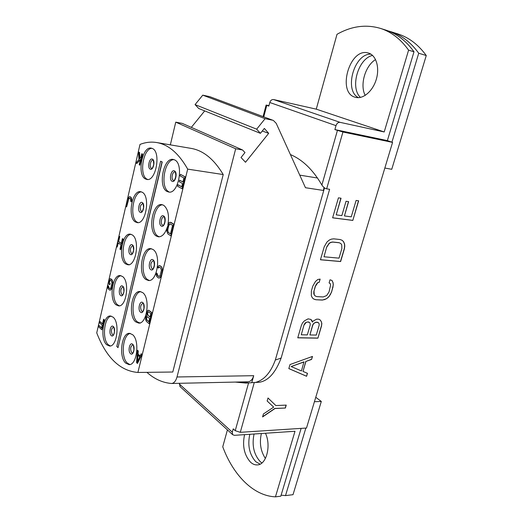 <?xml version="1.0" encoding="UTF-8"?>
<svg xmlns="http://www.w3.org/2000/svg" width="523" height="523" viewBox="0 0 523 523"><rect width="100%" height="100%" fill="white"/><g stroke="black" fill="none" stroke-linecap="round" stroke-linejoin="round"><path stroke-width="0.78" d="M110.346 345.951L108.268 344.729C101.815 339.27 104.142 316.912 111.262 316.121M106.666 344.716L109.569 346.036C117.054 346.88 120.055 322.501 113.099 317.16L110.438 315.997C102.959 315.147 99.86 338.937 106.666 344.716M187.685 169.125C178.781 153.37 168.413 144.498 156.58 142.524C151.01 141.628 145.479 142.269 139.994 144.433L96.735 332.87C106.313 357.712 120.035 370.912 137.895 372.461L187.685 169.125L223.229 174.551C213.992 159.155 203.257 150.428 191.026 148.375L156.58 142.524M145.355 178.925L146.885 179.454C155.9 181.638 161.287 152.121 152.454 148.525L151.225 148.12C142.171 145.956 136.751 174.8 145.355 178.925M135.326 221.909L137.242 222.628C145.884 224.419 150.552 196.373 142.243 192.261L140.615 191.68C131.953 189.901 127.22 217.3 135.326 221.909M125.54 263.847L127.821 264.756C136.072 266.194 140.112 239.488 132.286 234.925L130.279 234.154C122.022 232.715 117.904 258.8 125.54 263.847M115.988 304.772L118.597 305.883C126.461 307.008 129.946 281.511 122.578 276.543L120.225 275.582C112.36 274.451 108.784 299.333 115.988 304.772M167.007 191.444L168.772 192.052C178.52 194.301 184.122 163.804 174.597 159.894L173.185 159.43C163.392 157.188 157.73 186.966 167.007 191.444M167.883 224.982C169.439 215.469 168.04 208.899 163.679 205.284L161.803 204.624C152.461 202.813 147.578 231.035 156.292 236.023L158.502 236.841C162.32 236.808 165.294 233.448 167.438 226.747M145.839 279.472L148.467 280.505C157.331 281.91 161.437 254.433 153.043 249.51L150.742 248.641C141.857 247.216 137.654 274.026 145.839 279.472M135.653 321.828L138.647 323.083C147.074 324.142 150.565 297.966 142.681 292.619L139.987 291.533C131.561 290.455 127.952 315.984 135.653 321.828M125.723 363.139L129.044 364.623C137.033 365.368 139.994 340.375 132.574 334.648L129.534 333.341C121.552 332.563 118.46 356.934 125.723 363.139M118.015 347.632L162.228 161.973L160.613 161.195L116.786 346.461L118.015 347.632L162.025 161.94L160.613 161.195M137.451 363.472L142.066 354.391L141.19 353.777L140.072 356.111L137.85 354.051L138.072 350.907L137.405 350.292L136.568 362.635L137.451 363.472L141.864 354.391L141.19 353.777M140.131 355.98L138.052 354.051L138.275 350.907L137.405 350.292M149.153 323.744L152.062 312.728L148.663 310.204L147.826 310.525L146.976 311.78L146.917 315.382L145.786 316.677L145.616 319.618L146.414 321.416L149.153 323.744L151.853 312.715L148.454 310.198M159.208 276.517L157.776 275.647L157.181 273.509L156.272 272.973L156.096 274.255L156.691 276.386L158.279 277.863L159.724 277.955L161.326 275.451L162.385 270.541L162.137 268.09L161.241 266.586L160.169 265.808L158.724 265.743L157.606 267.475L158.521 268.005L159.247 267.168M170.871 235.873L173.924 224.269L170.962 222.406L169.472 222.425L168.746 223.105L166.948 228.76L166.778 231.205L167.935 233.951L170.871 235.873L173.714 224.249L170.08 222.242M182.913 181.932L179.605 180.213L179.239 181.723L182.52 183.527L181.716 186.822L177.938 184.724L177.572 186.227L182.109 188.764L185.031 176.826L180.455 174.381L180.082 175.898L183.887 177.938L182.893 182.004L179.605 180.213M181.736 186.744L177.938 184.724M182.109 188.764L185.24 176.852L180.455 174.381M102.547 323.783L100.024 321.612L99.73 322.894L102.214 325.214L101.573 327.999L98.716 325.306L98.422 326.581L101.854 329.823L104.182 319.736L103.6 319.207L102.515 323.927L100.024 321.612M101.606 327.849L98.716 325.306M101.854 329.823L104.378 319.743L103.6 319.207M110.15 288.735L108.961 287.905L108.483 285.937L107.699 285.434L108.026 288.572L109.346 289.958L110.582 290.062L111.935 287.794L112.85 283.322L112.36 280.302L110.288 278.739L109.196 279.406L108.15 283.473L109.817 284.715L110.118 283.401L109.235 282.662L110.229 280.171M121.31 243.463L118.636 241.495L119.767 236.566L118.963 236.108L116.551 246.614L117.152 247.065L118.133 242.822L120.976 244.921L119.989 249.19L120.604 249.648L123.049 239.063L122.428 238.619L121.284 243.574L118.44 241.482L119.571 236.546L118.963 236.108M117.152 247.065L118.303 242.947M120.604 249.648L123.245 239.083L122.428 238.619M131.41 201.8L131.77 199.544L131.247 197.629L130.351 196.798L129.05 196.864L127.632 199.387L126.004 206.474L126.625 206.886L128.939 198.38L129.835 198.152L130.626 198.917L130.776 201.394L131.41 201.8L131.365 198.328L130.573 197.04L129.573 196.668M126.625 206.886L128.769 198.956L129.848 198.165M139.942 158.554L139.582 152.481L138.517 151.99L138.941 159.633L135.98 163.026L136.836 163.503L140.465 159.404L139.21 164.823L139.863 165.19L142.426 154.076L141.772 153.729L140.896 157.515L139.759 158.75L139.38 152.448L138.517 151.99M136.836 163.503L140.386 159.75M139.863 165.19L142.629 154.108L141.772 153.729M146.924 372.343C154.305 378.959 162.411 382.666 171.25 383.464L171.603 383.477C174.041 383.222 175.839 381.058 177.003 376.978L235.683 148.767L175.754 122.147L170.341 144.864M137.895 372.461L172.786 372.016L223.229 174.551M177.003 376.978L253.727 375.691C252.531 379.515 250.648 381.548 248.059 381.797L171.603 383.477M253.727 375.691L251.779 382.64M324.221 187.659L323.43 190.45L305.471 187.718L276.209 123.33L273.385 120.467L209.775 96.663L273.013 120.329M209.775 96.663L202.767 95.153L195.066 104.613L198.707 108.49L260.408 133.339L264.344 128.436L268.685 133.332L245.509 162.261L241.018 157.508L244.98 152.572L242.554 149.977L182.272 123.382L175.754 122.147M191.326 127.37L204.67 110.935M235.683 148.767L242.554 149.977M260.408 133.339L256.675 129.174L265.115 118.662L202.767 95.153M272.47 120.185L265.115 118.662M262.278 131.012L268.685 133.332M256.675 129.174L195.066 104.613M291.344 154.952L290.461 154.697M323.999 187.476L323.43 190.45M384.836 168.033L391.747 169.295L426.265 55.53C418.302 44.625 408.849 37.427 397.885 33.93L390.413 31.557C401.35 35.048 410.784 42.271 418.72 53.228L391.936 142.184M375.56 59.557C365.126 65.826 359.654 85.105 365.211 95.395M426.265 55.53L418.72 53.228M388.001 30.857L390.413 31.557M372.546 55.418C358.078 58.543 349.815 87.884 360.478 97.402M305.85 428.069L285.512 495.608L293.017 494.68L321.312 401.442L315.761 397.277M261.382 433.521C259.277 442.811 260.617 451.133 265.39 458.494M285.512 495.608L281.119 495.163M254.054 434.012C251.753 445.25 253.812 454.467 260.232 461.652L261.925 462.973M321.312 401.442L314.421 401.729M152.043 148.342C143.204 148.042 138.791 175.264 146.989 179.154L147.695 179.481M141.432 191.876C133.032 191.882 129.24 217.725 136.948 222.079L138.046 222.621M131.103 234.324C123.14 234.618 119.898 259.192 127.154 263.965L129.443 264.873M121.048 275.726C113.511 276.275 110.758 299.699 117.597 304.831L119.381 305.818M168.681 191.666C159.816 187.424 164.464 159.214 174.022 159.646M162.646 204.807C153.585 204.735 149.637 231.454 157.953 236.187L159.319 236.834M151.585 248.798C143.021 249.053 139.687 274.405 147.499 279.57L149.271 280.465M140.831 291.664C132.764 292.213 129.966 316.33 137.307 321.874L140.301 323.129M130.384 333.439C122.787 334.262 120.46 357.248 127.364 363.125L129.835 364.524M137.235 362.145L137.739 355.065L139.739 356.921L137.235 362.145M137.471 361.641L137.928 355.241M148.807 321.756L146.355 319.403L146.407 317.481L147.035 316.605L149.611 318.481L148.807 321.756M147.427 313.284L148.231 311.701L150.814 313.558L149.957 317.075L147.486 314.735L147.604 312.584M148.846 321.619L146.636 319.919M146.845 319.926L146.499 317.951L147.218 316.631M147.806 312.591L148.414 311.721M149.99 316.938L147.983 315.264L147.636 313.29M160.169 265.808L159.312 265.606M161.241 266.586L159.966 265.795M161.777 267.26L161.032 266.573M162.137 268.09L161.574 267.246M162.378 269.397L161.934 268.07M162.385 270.541L162.176 269.384M162.208 271.836L162.176 270.528M161.326 275.451L161.999 271.823M160.907 276.562L161.117 275.438M160.437 277.347L160.705 276.549M159.724 277.955L160.228 277.334M158.927 278.066L159.522 277.942M157.181 273.509L156.272 272.973M157.122 274.314L156.972 273.496M157.358 275.059L156.92 274.3M157.776 275.647L157.155 275.039M158.835 276.438L157.567 275.634M158.815 267.371L159.613 267.24L160.679 268.018L161.398 270.241L160.045 275.778L158.626 276.425M158.312 267.992L158.606 267.358M170.491 233.912L168.295 232.48L167.556 230.297L168.569 225.55L169.844 223.798L172.61 225.269L170.491 233.912M170.518 233.814L168.295 232.48M168.504 232.5L167.831 231.205L167.883 229.257L168.779 225.57L170.047 223.824M111.026 278.936L110.288 278.739M111.915 279.674L110.83 278.929M112.36 280.302L111.719 279.661M112.661 281.067L112.164 280.289M112.85 282.276L112.458 281.054M112.85 283.322L112.654 282.263M112.693 284.505L112.648 283.309M111.935 287.794L112.497 284.492M111.582 288.807L111.732 287.787M111.177 289.52L111.386 288.801M110.582 290.062L110.981 289.507M109.889 290.154L110.386 290.049M108.483 285.937L107.699 285.434M108.424 286.676L108.287 285.931M108.621 287.356L108.228 286.663M108.961 287.905L108.424 287.349M109.85 288.657L108.764 287.898M109.882 280.341L110.53 280.243L111.419 280.975L112.007 283.035L110.837 288.081L109.647 288.644M109.634 280.916L109.686 280.328M109.235 282.662L109.438 280.903M110.118 283.401L109.039 282.655M109.621 284.702L109.922 283.388M324.214 246.791L320.442 259.768L340.623 261.552L344.402 248.817L344.768 246.111L344.559 243.881L343.5 241.561L342.12 240.305L340.146 239.534L333.7 238.834L331.379 239.142L329.32 240.044L326.947 242.031L324.214 246.791M392.564 142.4L342.931 132.012L326.659 188.836L329.614 189.293L281.132 358.065C275.516 372.781 268.266 380.836 259.382 382.235L254.289 382.509L240.286 432.325L306.498 428.03L392.564 142.4L387.373 140.609L334.883 129.58L336.001 125.644C336.858 123.291 338.224 122.192 340.081 122.349L384.209 131.959L316.265 109.157L337.002 34.309C351.449 26.124 365.91 24.143 380.384 28.379C391.282 31.851 400.683 39.107 408.594 50.143L413.994 51.79C406.064 40.794 396.643 33.557 385.732 30.073L380.384 28.379M330.026 279.792L329.098 282.943L330.216 283.551L330.601 285.179L329.019 291.984L326.672 295.554L323.234 296.946L316.801 296.6L315.225 295.979L314.231 294.861L314.003 291.095L315.389 286.336L317.775 282.721L319.226 282.276L320.154 279.099L317.834 279.478L315.467 281.479L312.774 286.173L311.388 290.938L311.316 295.763L312.44 297.966L313.872 299.104L315.879 299.738L322.318 300.071L326.6 298.711L328.908 296.731L331.556 292.135L333.295 284.819L333.066 282.675L331.994 280.465L330.026 279.792M312.375 322.109L312.244 321.07L310.982 319.461L308.106 318.847L304.464 320.821L302.556 322.854L301.366 325.437L297.764 337.825L317.906 338.159L321.514 325.992L321.848 323.43L321.187 321.351L319.945 319.762L318.827 319.207L316.703 319.135L313.1 321.096L312.375 322.109L310.878 319.409M290.004 364.551L288.827 368.591L306.596 376.285L307.472 373.324L302.994 371.415L305.935 361.439L311.597 359.425L312.486 356.431L290.004 364.551M356.104 200.44L351.253 216.836L344.428 215.94L348.625 201.643L346.043 201.27L341.846 215.6L336.211 214.861L341.055 198.224L338.433 197.838L332.621 217.83L352.822 220.418L358.641 200.812L356.104 200.44M268.011 397.99L267.148 400.997L273.673 407.116L263.435 413.955L262.579 416.936L274.993 408.515L285.375 408.038L286.238 405.103L275.85 405.554L268.011 397.99L275.85 405.554M334.883 129.58L342.931 132.012M326.659 188.836C324.96 188.483 323.364 187.221 321.887 185.044C313.048 169.857 302.556 159.692 290.389 154.54M255.289 382.49C263.965 380.254 270.639 372.768 275.32 360.033L324.502 187.862M235.219 382.078L245.849 383.084L254.289 382.509M241.201 381.947L248.523 382.921M240.286 432.325L235.232 430.684L233.219 428.867L232.284 432.201L232.617 434.646L234.369 435.332L294.998 431.266L275.451 496.85L280.812 496.19L301.13 428.376M180.232 386.745L179.467 384.091L179.677 383.294M249.791 434.299C247.438 445.387 249.419 454.507 255.734 461.659L260.068 464.169M227.427 429.899L222.746 446.799C233.245 475.152 253.387 495.909 275.451 496.85M244.568 434.646C242.214 445.786 244.182 454.951 250.471 462.136C252.701 464.195 255.054 465.11 257.532 464.895C266.488 464.646 271.352 445.55 265.462 433.247M268.972 105.568L266.109 105.077L268.835 106.104L269.783 102.508C270.528 100.364 271.797 99.377 273.588 99.547L316.265 109.157M413.994 51.79L387.373 140.609M358.458 97.651C343.735 90.557 354.215 53.202 370.938 54.176M384.209 131.959L408.594 50.143M355.195 97.239C336.838 92.839 349.475 47.717 367.917 52.901L368.395 53.026C376.044 55.124 379.848 67.33 376.344 79.169C372.945 91.028 363.263 99.344 355.699 97.376L355.195 97.239M333.066 282.675L331.876 280.426M333.295 284.819L332.935 282.603M332.942 287.454L333.158 284.747M331.556 292.135L332.811 287.375M330.366 294.704L331.419 292.056M328.908 296.731L330.229 294.626M326.6 298.711L328.771 296.652M324.6 299.659L326.47 298.633M322.318 300.071L324.463 299.581M315.879 299.738L322.181 299.993M313.793 299.038L315.748 299.659M319.226 282.276L319.991 279.125M317.775 282.721L319.095 282.198M316.441 284.251L317.638 282.642M315.389 286.336L316.304 284.172M314.003 291.095L315.258 286.258M313.82 293.226L313.872 291.017M314.231 294.861L313.689 293.148M315.225 295.979L314.101 294.776M330.216 283.551L329.098 282.936M321.187 321.351L319.841 319.71M321.848 323.43L321.057 321.266M321.514 325.992L321.717 323.351M317.906 338.159L321.384 325.907M297.79 337.74L317.775 338.067M301.274 334.785L304 324.907L304.889 323.364L306.053 322.358L308.367 321.906L309.642 322.547L310.204 323.6L310.178 325.162L307.321 334.903L301.274 334.785L304 324.907M309.897 334.949L312.623 325.149L313.499 323.619L316.088 322.148L318.487 322.737L319.161 323.868L319.135 325.411L316.271 335.073L309.897 334.949L312.754 325.234L313.63 323.704L314.787 322.704L317.363 322.188M304.131 324.992L306.184 322.443L307.635 321.965L309.642 322.547M317.494 322.266L318.618 322.822M311.597 359.425L312.309 356.49M305.935 361.439L311.473 359.334M302.994 371.415L305.811 361.347M306.596 376.285L307.341 373.265M288.84 368.558L306.471 376.194M291.154 366.558L303.961 361.857L301.444 370.938L291.154 366.558L304.092 361.949M320.455 259.709L340.486 261.48L344.265 248.745L344.631 246.039L344.422 243.816L343.363 241.489L342.009 240.26M323.999 256.773L326.692 246.98L329.104 243.319L330.726 242.371L332.615 242.012L339.054 242.692L340.741 243.483L341.702 244.686L341.865 248.562L339.028 258.146L323.999 256.773L326.692 246.98M326.829 247.052L329.242 243.391L330.863 242.443L332.752 242.084L339.192 242.764L340.741 243.483M352.822 220.418L358.484 200.786M332.635 217.784L352.685 220.353M336.211 214.861L340.904 198.197M344.428 215.94L348.475 201.623M285.375 408.038L274.869 408.417L262.644 416.707M286.088 405.109L285.257 407.947M114.504 331.464L114.53 330.713M112.399 334.622C110.856 331.307 111.17 328.823 113.354 327.182L113.465 327.202C113.844 326.712 114.177 328.248 114.478 331.798C113.883 334.243 113.426 335.302 113.099 334.975L112.399 334.622M111.203 335.531C108.47 333.229 110.654 323.861 113.308 326.542C116.08 328.817 113.851 338.296 111.203 335.531M317.494 178.016L299.751 175.133M150.16 169.112C147.068 167.667 149.473 157.338 152.487 159.195C155.625 160.607 153.167 171.067 150.16 169.112M151.86 168.373L151.402 168.236C149.14 167.216 150.546 159.698 152.893 160.26L152.997 160.286M153.429 166.085L153.867 162.947M151.847 168.373L151.768 168.367C151.958 169.086 152.631 167.811 153.782 164.568C153.474 160.718 153.187 159.273 152.906 160.247L152.912 160.267M140.059 212.26C137.059 210.586 139.406 200.512 142.328 202.591C145.374 204.232 142.969 214.437 140.059 212.26M142.72 203.558L142.635 203.525C142.877 202.584 143.197 203.977 143.616 207.696C142.57 210.978 141.955 212.273 141.759 211.567L141.288 211.377C139.549 207.964 139.994 205.356 142.635 203.552L142.733 203.565M143.348 209.122L143.662 206.291M141.877 212.044L141.851 211.56M130.207 254.355C127.298 252.459 129.586 242.633 132.417 244.921C135.365 246.784 133.025 256.741 130.207 254.355M131.423 253.465C129.75 250.086 130.149 247.516 132.626 245.771L132.665 245.758C132.907 244.751 133.234 246.268 133.64 250.295C132.548 253.38 131.992 254.518 131.979 253.707L131.423 253.465M133.509 251.047L133.705 248.628M132.208 254.06L132.182 253.701M120.591 295.436C117.773 293.331 120.009 283.734 122.748 286.225C125.605 288.304 123.323 298.012 120.591 295.436M122.951 286.977L122.944 286.97C123.408 286.558 123.735 288.121 123.925 291.657C123.271 294.103 122.768 295.155 122.434 294.828L121.8 294.534C120.185 291.187 120.545 288.663 122.872 286.97L122.957 286.977M123.899 291.873L123.997 290.03M172.034 181.246C168.681 179.664 171.25 168.949 174.519 170.949C177.931 172.492 175.297 183.351 172.034 181.246M173.852 180.481L173.316 180.324C170.877 179.219 172.342 171.452 174.885 172.034L175.009 172.06M175.382 178.605L175.97 174.303M161.241 226.001C157.992 224.171 160.496 213.73 163.66 215.973C166.961 217.764 164.392 228.342 161.241 226.001M162.509 225.073C160.215 223.831 161.476 216.47 163.902 216.94L163.98 216.94C164.255 216.025 164.621 217.476 165.065 221.301C164.019 224.609 163.359 225.936 163.078 225.282L162.509 225.073M164.621 223.275L165.046 219.229M150.716 269.62C147.571 267.554 150.016 257.375 153.076 259.846C156.272 261.873 153.769 272.182 150.716 269.62M151.977 268.678C150.16 265.154 150.572 262.494 153.213 260.696L153.337 260.709C153.514 259.781 153.899 261.18 154.468 264.899C153.527 268.266 152.919 269.613 152.651 268.946L151.977 268.678M154.128 266.776L154.403 263.043M140.465 312.139C137.418 309.858 139.798 299.927 142.759 302.608C145.852 304.87 143.413 314.918 140.465 312.139M141.707 311.192C139.961 307.707 140.327 305.086 142.799 303.347L142.956 303.373C143.544 303.092 143.89 304.844 143.995 308.635C143.067 311.146 142.557 312.107 142.472 311.518L141.707 311.192M143.89 309.139L144.034 305.805M130.462 353.607C127.507 351.11 129.835 341.427 132.698 344.311C135.699 346.782 133.319 356.588 130.462 353.607M132.75 344.932L132.849 344.997C133.326 344.592 133.685 346.304 133.927 350.142C133.084 352.665 132.62 353.626 132.528 353.038L131.691 352.652C130.024 349.201 130.345 346.625 132.652 344.932L132.757 344.938M133.888 350.39L133.934 347.566M337.413 130.482L321.887 185.044M275.32 360.033L281.132 358.065M248.582 382.914L235.232 430.684M179.467 384.091L232.284 432.201M263.749 116.851L266.763 105.365M269.783 102.508L336.001 125.644M273.588 99.547L340.081 122.349M174.989 172.054L174.924 172.034C175.264 171.106 175.597 172.603 175.944 176.506C174.636 180.089 173.911 181.409 173.773 180.481L173.826 180.481M175.878 176.898L175.99 176.081M258.865 382.313L259.382 382.235M179.853 386.399L232.617 434.646M263.082 116.603L266.109 105.077"/></g></svg>
